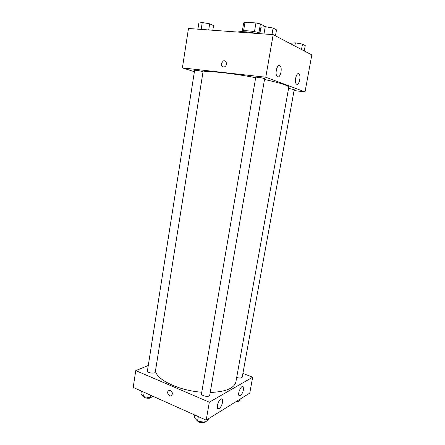 <?xml version="1.0" encoding="UTF-8"?>
<svg xmlns="http://www.w3.org/2000/svg" width="445" height="445" viewBox="0 0 445 445"><rect width="100%" height="100%" fill="white"/><g stroke="black" fill="none" stroke-linecap="round" stroke-linejoin="round"><path stroke-width="0.67" d="M243.576 30.838L245.006 22.25L243.699 22.873L242.319 31.161M245.006 22.25L255.942 22.94L260.414 23.941L265.643 26.75M258.929 32.641L260.414 23.941M241.952 31.645L241.969 31.539C241.802 30.01 252.96 30.838 259.963 32.919M254.468 31.667L255.942 22.94M256.871 33.453C247.698 31.717 241.218 31.245 237.424 32.04M194.393 71.712L182.4 67.901L188.474 28.486L273.18 34.638L311.817 54.907L305.031 91.892L294.062 90.569M221.226 63.646L223.257 60.959C226.538 59.535 227.784 65.688 224.447 66.861C222.266 67.267 221.193 66.199 221.226 63.646C221.193 66.199 222.272 67.267 224.452 66.861C227.784 65.688 226.538 59.535 223.257 60.959L221.226 63.646M182.4 67.901L265.776 77.23L273.18 34.638M277.663 76.857L277.085 76.423C274.387 73.659 277.663 62.65 280.2 65.927C282.586 68.324 280.294 78.181 277.663 76.857M296.743 84.294L296.27 83.944C293.9 81.563 296.871 71.167 299.096 74.037C301.215 76.123 299.062 85.479 296.743 84.294M265.776 77.23L305.031 91.892M264.636 78.804C264.964 78.276 255.602 76.712 255.736 77.319L201.496 393.742C200.901 395.961 209.545 397.513 209.729 395.216L264.636 78.804M236.696 377.421C239.633 378.306 241.479 378.217 242.23 377.149L294.228 89.645L288.571 88.394M203.015 71.851C203.315 71.389 194.465 69.826 194.604 70.371L147.423 370.946C146.906 372.949 155.177 374.084 155.299 372.026L203.015 71.851M210.201 392.484C225.693 391.817 234.254 388.296 235.883 381.932L288.772 87.276C288.56 85.601 280.478 83.004 264.519 79.483M255.669 77.697C231.834 73.102 206.296 70.505 202.976 72.096M201.757 392.212C179.224 390.66 156.913 379.997 155.455 371.052M252.682 377.193L209.322 402.197L206.202 420.141L249.762 393.113L252.682 377.193L242.909 373.388M148.28 365.501L135.775 370.596L209.322 402.197M217.31 405.467C218.768 400.467 220.436 398.397 222.316 399.254C223.618 400.878 221.376 407.486 219.101 408.71L217.544 408.532L217.31 405.467M243.421 389.837C242.786 392.657 241.746 394.632 240.3 395.761L238.993 395.611C237.28 393.441 241.73 384.246 243.22 386.827L243.421 389.837M135.775 370.596L133.183 387.411L206.202 420.141M170.452 390.415C172.387 391.789 172.81 393.436 171.709 395.355C169.706 397.63 166.185 392.807 168.349 390.777L170.452 390.415L168.349 390.771C166.185 392.807 169.706 397.63 171.709 395.355M141.354 391.072L140.97 393.525L143.507 396.623L150.31 397.735L153.147 396.361M143.507 396.623L144.18 392.34M150.31 397.735L150.705 395.266M151.222 397.296C150.499 398.887 144.697 398.397 143.691 396.651M236.39 401.412L237.802 401.64L240.951 399.677L241.179 398.442M237.802 401.64L238.031 400.394M237.613 401.613L235.194 402.152M194.765 415.013L194.326 417.582L197.558 421.103L204.728 422.272L208.527 419.902L208.761 418.556M197.558 421.103L198.325 416.609M204.728 422.272L205.178 419.68M204.544 422.244C201.579 423.167 199.104 422.628 197.129 420.636M197.892 29.17L198.843 23.079L202.236 22.528L209.667 23.802L213.55 25.599L212.81 30.254M201.157 29.409L202.236 22.528M208.694 29.954L209.667 23.802M291.036 44.005L291.18 43.182L295.369 42.859L302.472 44.077L305.242 45.59L304.269 50.947M294.812 45.985L295.369 42.859M301.493 49.49L302.472 44.077M259.836 33.67L260.937 27.217L265.237 26.678L273.108 28.029L276.506 29.887L275.472 35.839M263.985 33.97L265.237 26.678M271.978 34.549L273.108 28.029M280.2 65.927L278.381 65.749M299.096 74.037L297.616 73.881M222.316 399.254L221.332 398.842M243.22 386.827L242.364 386.483"/></g></svg>
